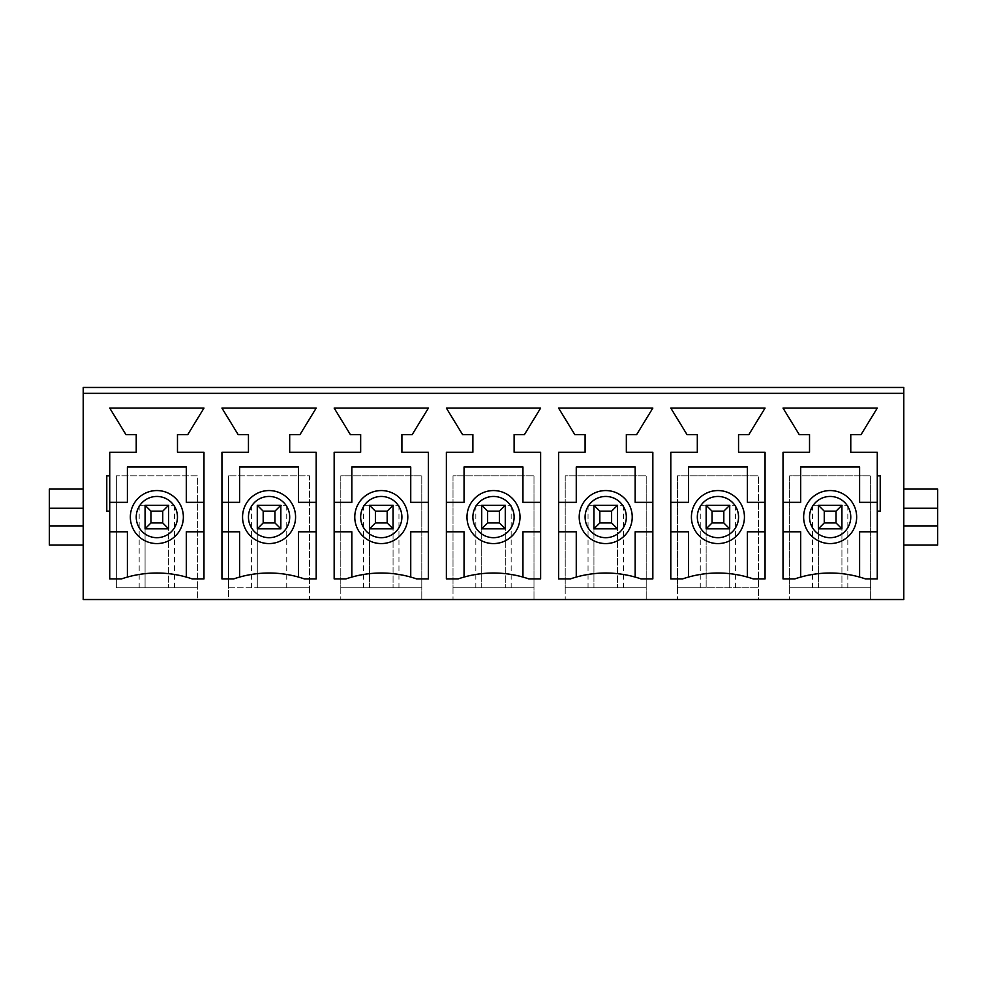 <?xml version="1.0" encoding="UTF-8"?>
<svg xmlns="http://www.w3.org/2000/svg" width="987" height="987" viewBox="0 0 987 987"><rect width="100%" height="100%" fill="white"/><g stroke="black" fill="none" stroke-linecap="round" stroke-linejoin="round"><path stroke-width="0.74" stroke-dasharray="4.93 3.7" d="M824.256 522.95L824.256 511.167L836.038 511.167L836.038 522.95L824.256 522.95L818.371 528.847L841.923 528.847L841.923 505.282L818.371 505.282L824.256 511.167M836.038 522.95L841.923 528.847L841.923 505.282L812.474 505.282L847.821 505.282L841.923 505.282L836.038 511.167M818.371 505.282L818.371 587.746L789.649 587.746L789.649 599.528L789.649 475.833L870.645 475.833L789.649 475.833L789.649 587.746L870.645 587.746L870.645 475.833L870.645 599.528L870.645 587.746L818.371 587.746L818.371 505.282L818.371 528.847L841.923 528.847L841.923 587.746L841.923 505.282M712.046 522.95L712.046 511.167L723.816 511.167L723.816 522.95L712.046 522.95L706.149 528.847L729.714 528.847L729.714 505.282L706.149 505.282L712.046 511.167M723.816 522.95L729.714 528.847L729.714 505.282L700.264 505.282L735.599 505.282L729.714 505.282L723.816 511.167M706.149 505.282L706.149 587.746L677.427 587.746L677.427 599.528L677.427 475.833L758.423 475.833L677.427 475.833L677.427 587.746L758.423 587.746L706.149 587.746L706.149 505.282L706.149 528.847L729.714 528.847L729.714 587.746L729.714 505.282M599.825 522.95L599.825 511.167L611.607 511.167L611.607 522.95L599.825 522.95L593.94 528.847L617.492 528.847L617.492 505.282L593.94 505.282L599.825 511.167M611.607 522.95L617.492 528.847L617.492 505.282L588.042 505.282L623.389 505.282L617.492 505.282L611.607 511.167M593.94 505.282L593.94 587.746L565.218 587.746L565.218 599.528L565.218 475.833L646.214 475.833L565.218 475.833L565.218 587.746L646.214 587.746L646.214 475.833L646.214 599.528L646.214 587.746L593.94 587.746L593.94 505.282L593.94 528.847L617.492 528.847L617.492 587.746L617.492 505.282M487.615 522.95L487.615 511.167L499.385 511.167L499.385 522.95L487.615 522.95L481.718 528.847L505.282 528.847L505.282 505.282L481.718 505.282L487.615 511.167M499.385 522.95L505.282 528.847L505.282 505.282L475.833 505.282L511.167 505.282L505.282 505.282L499.385 511.167M481.718 505.282L481.718 587.746L453.008 587.746L453.008 599.528L453.008 475.833L533.992 475.833L453.008 475.833L453.008 587.746L533.992 587.746L533.992 475.833L533.992 599.528L533.992 587.746L481.718 587.746L481.718 505.282L481.718 528.847L505.282 528.847L505.282 587.746L505.282 505.282M375.393 522.95L375.393 511.167L387.175 511.167L387.175 522.95L375.393 522.95L369.508 528.847L393.06 528.847L393.06 505.282L369.508 505.282L375.393 511.167M387.175 522.95L393.06 528.847L393.06 505.282L363.611 505.282L398.958 505.282L393.06 505.282L387.175 511.167M369.508 505.282L369.508 587.746L340.786 587.746L340.786 599.528L340.786 475.833L421.782 475.833L340.786 475.833L340.786 587.746L421.782 587.746L421.782 475.833L421.782 599.528L421.782 587.746L369.508 587.746L369.508 505.282L369.508 528.847L393.06 528.847L393.06 587.746L393.06 505.282M263.184 522.95L263.184 511.167L274.954 511.167L274.954 522.95L263.184 522.95L257.286 528.847L280.851 528.847L280.851 505.282L257.286 505.282L263.184 511.167M274.954 522.95L280.851 528.847L280.851 505.282L274.954 511.167M257.286 505.282L286.736 505.282L257.286 505.282L257.286 587.746L228.577 587.746L228.577 599.528L197.351 599.528L197.351 475.833L116.355 475.833L197.351 475.833L197.351 587.746L116.355 587.746L116.355 475.833L116.355 587.746L197.351 587.746L197.351 599.528L83.216 599.528L83.216 393.357L903.784 393.357L903.784 599.528L758.423 599.528L758.423 475.833L758.423 599.528L309.573 599.528L309.573 475.833L228.577 475.833L309.573 475.833L309.573 587.746L228.577 587.746L228.577 475.833L228.577 599.528L309.573 599.528L309.573 587.746L257.286 587.746L257.286 505.282L257.286 528.847L280.851 528.847L257.286 528.847M150.962 522.95L150.962 511.167L162.744 511.167L162.744 522.95L150.962 522.95L145.077 528.847L168.629 528.847L168.629 505.282L145.077 505.282L150.962 511.167M162.744 522.95L168.629 528.847L168.629 505.282L139.179 505.282L174.526 505.282L168.629 505.282L162.744 511.167M145.077 505.282L145.077 587.746L145.077 505.282L145.077 528.847L168.629 528.847L168.629 587.746L168.629 505.282M130.346 517.065A26.513 26.513 0 0 0 156.859 543.566A26.513 26.513 0 0 0 183.36 517.065A26.513 26.513 0 0 0 156.859 490.551A26.513 26.513 0 0 0 130.346 517.065M186.309 577.074L186.309 531.783L203.976 531.783L203.976 578.913L192.194 578.913A108.977 108.977 0 0 0 121.512 578.913L109.73 578.913L109.73 531.783L127.397 531.783L127.397 577.074M203.976 531.783L203.976 502.334L186.309 502.334L186.309 466.987L127.397 466.987L127.397 502.334L109.73 502.334L109.73 531.783M49.35 508.231L83.216 508.231L83.216 545.046L83.216 525.898L49.35 525.898M242.555 517.065A26.513 26.513 0 0 0 269.069 543.566A26.513 26.513 0 0 0 295.582 517.065A26.513 26.513 0 0 0 269.069 490.551A26.513 26.513 0 0 0 242.555 517.065M316.198 502.334L298.518 502.334L298.518 466.987L239.619 466.987L239.619 502.334L221.939 502.334L221.939 452.268L248.453 452.268L248.453 434.588L238.138 434.588L221.939 408.087L316.198 408.087L299.999 434.588L289.685 434.588L289.685 452.268L316.198 452.268L316.198 531.783L298.518 531.783L298.518 577.074A108.977 108.977 0 0 0 233.722 578.913L221.939 578.913L221.939 531.783L239.619 531.783L239.619 577.074M221.939 502.334L221.939 531.783M316.198 531.783L316.198 578.913L304.415 578.913A108.977 108.977 0 0 0 298.518 577.074M363.611 505.282L363.611 587.746M393.06 528.847L369.508 528.847M398.958 505.282L398.958 587.746M354.777 517.065A26.513 26.513 0 0 0 381.29 543.566A26.513 26.513 0 0 0 407.791 517.065A26.513 26.513 0 0 0 381.29 490.551A26.513 26.513 0 0 0 354.777 517.065M428.407 502.334L410.74 502.334L410.74 466.987L351.828 466.987L351.828 502.334L334.161 502.334L334.161 452.268L360.662 452.268L360.662 434.588L350.36 434.588L334.161 408.087L428.407 408.087L412.208 434.588L401.906 434.588L401.906 452.268L428.407 452.268L428.407 531.783L410.74 531.783L410.74 577.074A108.977 108.977 0 0 0 345.943 578.913L334.161 578.913L334.161 531.783L351.828 531.783L351.828 577.074M334.161 502.334L334.161 531.783M428.407 531.783L428.407 578.913L416.625 578.913A108.977 108.977 0 0 0 410.74 577.074M475.833 505.282L475.833 587.746M505.282 528.847L481.718 528.847M511.167 505.282L511.167 587.746M466.987 517.065A26.513 26.513 0 0 0 493.5 543.566A26.513 26.513 0 0 0 520.013 517.065A26.513 26.513 0 0 0 493.5 490.551A26.513 26.513 0 0 0 466.987 517.065M540.629 502.334L522.95 502.334L522.95 466.987L464.05 466.987L464.05 502.334L446.371 502.334L446.371 452.268L472.884 452.268L472.884 434.588L462.57 434.588L446.371 408.087L540.629 408.087L524.43 434.588L514.116 434.588L514.116 452.268L540.629 452.268L540.629 531.783L522.95 531.783L522.95 577.074A108.977 108.977 0 0 0 458.153 578.913L446.371 578.913L446.371 531.783L464.05 531.783L464.05 577.074M446.371 502.334L446.371 531.783M540.629 531.783L540.629 578.913L528.847 578.913A108.977 108.977 0 0 0 522.95 577.074M588.042 505.282L588.042 587.746M617.492 528.847L593.94 528.847M623.389 505.282L623.389 587.746M579.209 517.065A26.513 26.513 0 0 0 605.71 543.566A26.513 26.513 0 0 0 632.223 517.065A26.513 26.513 0 0 0 605.71 490.551A26.513 26.513 0 0 0 579.209 517.065M652.839 502.334L635.172 502.334L635.172 466.987L576.26 466.987L576.26 502.334L558.593 502.334L558.593 452.268L585.094 452.268L585.094 434.588L574.792 434.588L558.593 408.087L652.839 408.087L636.64 434.588L626.338 434.588L626.338 452.268L652.839 452.268L652.839 531.783L635.172 531.783L635.172 577.074A108.977 108.977 0 0 0 570.375 578.913L558.593 578.913L558.593 531.783L576.26 531.783L576.26 577.074M558.593 502.334L558.593 531.783M652.839 531.783L652.839 578.913L641.057 578.913A108.977 108.977 0 0 0 635.172 577.074M700.264 505.282L700.264 587.746M729.714 528.847L706.149 528.847M735.599 505.282L735.599 587.746M691.418 517.065A26.513 26.513 0 0 0 717.931 543.566A26.513 26.513 0 0 0 744.445 517.065A26.513 26.513 0 0 0 717.931 490.551A26.513 26.513 0 0 0 691.418 517.065M765.061 502.334L747.381 502.334L747.381 466.987L688.482 466.987L688.482 502.334L670.802 502.334L670.802 452.268L697.316 452.268L697.316 434.588L687.001 434.588L670.802 408.087L765.061 408.087L748.862 434.588L738.547 434.588L738.547 452.268L765.061 452.268L765.061 531.783L747.381 531.783L747.381 577.074A108.977 108.977 0 0 0 682.585 578.913L670.802 578.913L670.802 531.783L688.482 531.783L688.482 577.074M670.802 502.334L670.802 531.783M765.061 531.783L765.061 578.913L753.278 578.913A108.977 108.977 0 0 0 747.381 577.074M812.474 505.282L812.474 587.746M841.923 528.847L818.371 528.847M847.821 505.282L847.821 587.746M803.64 517.065A26.513 26.513 0 0 0 830.141 543.566A26.513 26.513 0 0 0 856.654 517.065A26.513 26.513 0 0 0 830.141 490.551A26.513 26.513 0 0 0 803.64 517.065M877.27 502.334L859.603 502.334L859.603 466.987L800.691 466.987L800.691 502.334L783.024 502.334L783.024 452.268L809.525 452.268L809.525 434.588L799.223 434.588L783.024 408.087L877.27 408.087L861.071 434.588L850.769 434.588L850.769 452.268L877.27 452.268L877.27 531.783L859.603 531.783L859.603 577.074A108.977 108.977 0 0 0 794.806 578.913L783.024 578.913L783.024 531.783L800.691 531.783L800.691 577.074M783.024 502.334L783.024 531.783M877.27 531.783L877.27 578.913L865.488 578.913A108.977 108.977 0 0 0 859.603 577.074M83.216 387.472L83.216 393.357L903.784 393.357L903.784 387.472M83.216 393.357L903.784 393.357M937.65 508.231L903.784 508.231L903.784 545.046L903.784 525.898L937.65 525.898M109.73 502.334L109.73 452.268L136.231 452.268L136.231 434.588L125.929 434.588L109.73 408.087L203.976 408.087L187.777 434.588L177.475 434.588L177.475 452.268L203.976 452.268L203.976 502.334M903.784 489.083L937.65 489.083L937.65 545.046L903.784 545.046M877.27 475.833L880.219 475.833M877.27 511.167L880.219 511.167M139.179 505.282L139.179 587.746M168.629 528.847L145.077 528.847M174.526 505.282L174.526 587.746M280.851 505.282L280.851 528.847M251.401 505.282L251.401 587.746M286.736 505.282L286.736 587.746M83.216 489.083L49.35 489.083L49.35 545.046L83.216 545.046M106.781 475.833L109.73 475.833M106.781 511.167L109.73 511.167"/><path stroke-width="1.48" d="M841.923 505.282L841.923 528.847L818.371 528.847L818.371 505.282L841.923 505.282L836.038 511.167L824.256 511.167L824.256 522.95L836.038 522.95L836.038 511.167M824.256 522.95L818.371 528.847M818.371 505.282L824.256 511.167M841.923 528.847L836.038 522.95M729.714 505.282L729.714 528.847L706.149 528.847L706.149 505.282L729.714 505.282L723.816 511.167L712.046 511.167L712.046 522.95L723.816 522.95L723.816 511.167M712.046 522.95L706.149 528.847M706.149 505.282L712.046 511.167M729.714 528.847L723.816 522.95M617.492 505.282L617.492 528.847L593.94 528.847L593.94 505.282L617.492 505.282L611.607 511.167L599.825 511.167L599.825 522.95L611.607 522.95L611.607 511.167M599.825 522.95L593.94 528.847M593.94 505.282L599.825 511.167M617.492 528.847L611.607 522.95M505.282 505.282L505.282 528.847L481.718 528.847L481.718 505.282L505.282 505.282L499.385 511.167L487.615 511.167L487.615 522.95L499.385 522.95L499.385 511.167M487.615 522.95L481.718 528.847M481.718 505.282L487.615 511.167M505.282 528.847L499.385 522.95M393.06 505.282L393.06 528.847L369.508 528.847L369.508 505.282L393.06 505.282L387.175 511.167L375.393 511.167L375.393 522.95L387.175 522.95L387.175 511.167M375.393 522.95L369.508 528.847M369.508 505.282L375.393 511.167M393.06 528.847L387.175 522.95M280.851 505.282L280.851 528.847L257.286 528.847L257.286 505.282L280.851 505.282L274.954 511.167L263.184 511.167L263.184 522.95L274.954 522.95L274.954 511.167M263.184 522.95L257.286 528.847M257.286 505.282L263.184 511.167M280.851 528.847L274.954 522.95M168.629 505.282L168.629 528.847L145.077 528.847L145.077 505.282L168.629 505.282L162.744 511.167L150.962 511.167L150.962 522.95L162.744 522.95L162.744 511.167M150.962 522.95L145.077 528.847M145.077 505.282L150.962 511.167M168.629 528.847L162.744 522.95M130.346 517.065A26.513 26.513 0 0 1 170.109 494.105A26.513 26.513 0 0 1 170.109 540.025A26.513 26.513 0 0 1 130.346 517.065M109.73 531.783L127.397 531.783L127.397 577.074M186.309 577.074L186.309 531.783L203.976 531.783M203.976 502.334L186.309 502.334L186.309 466.987L127.397 466.987L127.397 502.334L109.73 502.334M238.138 434.588L221.939 408.087L316.198 408.087L299.999 434.588L289.685 434.588L289.685 452.268L316.198 452.268L316.198 578.913L304.415 578.913A108.977 108.977 0 0 0 233.722 578.913L221.939 578.913L221.939 452.268L248.453 452.268L248.453 434.588L238.138 434.588M462.57 434.588L446.371 408.087L540.629 408.087L524.43 434.588L514.116 434.588L514.116 452.268L540.629 452.268L540.629 578.913L528.847 578.913A108.977 108.977 0 0 0 458.153 578.913L446.371 578.913L446.371 452.268L472.884 452.268L472.884 434.588L462.57 434.588M687.001 434.588L670.802 408.087L765.061 408.087L748.862 434.588L738.547 434.588L738.547 452.268L765.061 452.268L765.061 578.913L753.278 578.913A108.977 108.977 0 0 0 682.585 578.913L670.802 578.913L670.802 452.268L697.316 452.268L697.316 434.588L687.001 434.588M877.27 511.167L880.219 511.167L880.219 475.833L877.27 475.833L877.27 452.268L850.769 452.268L850.769 434.588L861.071 434.588L877.27 408.087L783.024 408.087L799.223 434.588L809.525 434.588L809.525 452.268L783.024 452.268L783.024 578.913L794.806 578.913A108.977 108.977 0 0 1 865.488 578.913L877.27 578.913L877.27 475.833M574.792 434.588L558.593 408.087L652.839 408.087L636.64 434.588L626.338 434.588L626.338 452.268L652.839 452.268L652.839 578.913L641.057 578.913A108.977 108.977 0 0 0 570.375 578.913L558.593 578.913L558.593 452.268L585.094 452.268L585.094 434.588L574.792 434.588M350.36 434.588L334.161 408.087L428.407 408.087L412.208 434.588L401.906 434.588L401.906 452.268L428.407 452.268L428.407 578.913L416.625 578.913A108.977 108.977 0 0 0 345.943 578.913L334.161 578.913L334.161 452.268L360.662 452.268L360.662 434.588L350.36 434.588M109.73 578.913L109.73 511.167L106.781 511.167L106.781 475.833L109.73 475.833L109.73 452.268L136.231 452.268L136.231 434.588L125.929 434.588L109.73 408.087L203.976 408.087L187.777 434.588L177.475 434.588L177.475 452.268L203.976 452.268L203.976 578.913L192.194 578.913A108.977 108.977 0 0 0 121.512 578.913L109.73 578.913M83.216 393.357L83.216 599.528L903.784 599.528L903.784 387.472L83.216 387.472L83.216 393.357L903.784 393.357M83.216 508.231L49.35 508.231L49.35 545.046L83.216 545.046M803.64 517.065A26.513 26.513 0 0 1 843.404 494.105A26.513 26.513 0 0 1 843.404 540.025A26.513 26.513 0 0 1 803.64 517.065M691.418 517.065A26.513 26.513 0 0 1 731.182 494.105A26.513 26.513 0 0 1 731.182 540.025A26.513 26.513 0 0 1 691.418 517.065M579.209 517.065A26.513 26.513 0 0 1 618.972 494.105A26.513 26.513 0 0 1 618.972 540.025A26.513 26.513 0 0 1 579.209 517.065M466.987 517.065A26.513 26.513 0 0 1 506.75 494.105A26.513 26.513 0 0 1 506.75 540.025A26.513 26.513 0 0 1 466.987 517.065M354.777 517.065A26.513 26.513 0 0 1 394.541 494.105A26.513 26.513 0 0 1 394.541 540.025A26.513 26.513 0 0 1 354.777 517.065M242.555 517.065A26.513 26.513 0 0 1 282.319 494.105A26.513 26.513 0 0 1 282.319 540.025A26.513 26.513 0 0 1 242.555 517.065M221.939 531.783L239.619 531.783L239.619 577.074M298.518 577.074L298.518 531.783L316.198 531.783M316.198 502.334L298.518 502.334L298.518 466.987L239.619 466.987L239.619 502.334L221.939 502.334M334.161 531.783L351.828 531.783L351.828 577.074M410.74 577.074L410.74 531.783L428.407 531.783M428.407 502.334L410.74 502.334L410.74 466.987L351.828 466.987L351.828 502.334L334.161 502.334M446.371 531.783L464.05 531.783L464.05 577.074M522.95 577.074L522.95 531.783L540.629 531.783M540.629 502.334L522.95 502.334L522.95 466.987L464.05 466.987L464.05 502.334L446.371 502.334M558.593 531.783L576.26 531.783L576.26 577.074M635.172 577.074L635.172 531.783L652.839 531.783M652.839 502.334L635.172 502.334L635.172 466.987L576.26 466.987L576.26 502.334L558.593 502.334M670.802 531.783L688.482 531.783L688.482 577.074M747.381 577.074L747.381 531.783L765.061 531.783M765.061 502.334L747.381 502.334L747.381 466.987L688.482 466.987L688.482 502.334L670.802 502.334M783.024 531.783L800.691 531.783L800.691 577.074M859.603 577.074L859.603 531.783L877.27 531.783M877.27 502.334L859.603 502.334L859.603 466.987L800.691 466.987L800.691 502.334L783.024 502.334M903.784 545.046L937.65 545.046L937.65 489.083L903.784 489.083M937.65 525.898L903.784 525.898M937.65 508.231L903.784 508.231M109.73 511.167L109.73 475.833M49.35 508.231L49.35 489.083L83.216 489.083M83.216 525.898L49.35 525.898M136.231 517.065A20.616 20.616 0 0 1 167.161 499.212A20.616 20.616 0 0 1 167.161 534.917A20.616 20.616 0 0 1 136.231 517.065M809.525 517.065A20.616 20.616 0 0 1 840.455 499.212A20.616 20.616 0 0 1 840.455 534.917A20.616 20.616 0 0 1 809.525 517.065M697.316 517.065A20.616 20.616 0 0 1 728.246 499.212A20.616 20.616 0 0 1 728.246 534.917A20.616 20.616 0 0 1 697.316 517.065M585.094 517.065A20.616 20.616 0 0 1 616.024 499.212A20.616 20.616 0 0 1 616.024 534.917A20.616 20.616 0 0 1 585.094 517.065M472.884 517.065A20.616 20.616 0 0 1 503.814 499.212A20.616 20.616 0 0 1 503.814 534.917A20.616 20.616 0 0 1 472.884 517.065M360.662 517.065A20.616 20.616 0 0 1 391.592 499.212A20.616 20.616 0 0 1 391.592 534.917A20.616 20.616 0 0 1 360.662 517.065M248.453 517.065A20.616 20.616 0 0 1 279.383 499.212A20.616 20.616 0 0 1 279.383 534.917A20.616 20.616 0 0 1 248.453 517.065"/></g></svg>
